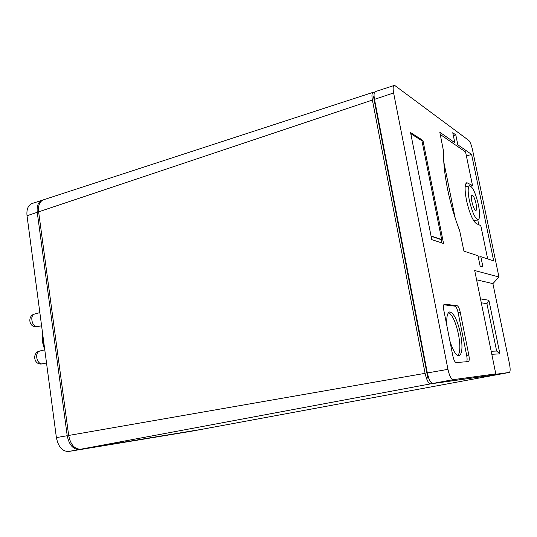 <?xml version="1.0" encoding="UTF-8"?>
<svg xmlns="http://www.w3.org/2000/svg" width="537" height="537" viewBox="0 0 537 537"><rect width="100%" height="100%" fill="white"/><g stroke="black" fill="none" stroke-linecap="round" stroke-linejoin="round"><path stroke-width="0.81" d="M466.398 155.945L471.593 154.421L493.684 260.881L480.823 256.673L482.944 266.983L480.138 266.171L478.004 255.753L463.948 251.155L459.645 230.628C454.644 217.787 450.597 203.872 447.516 188.896C444.562 174.008 443.28 161.697 443.676 151.951L439.81 132.236L454.812 142.708L452.986 143.265L465.572 151.971L472.506 185.533L470.694 186.03M487.67 258.915L480.79 225.607L476.373 223.634C472.741 220.882 469.445 213.095 466.478 200.254C464.539 189.856 464.653 183.996 466.828 182.661L472.506 185.533M478.467 205.06C475.628 193.105 472.667 186.668 469.58 185.735C467.801 186.836 467.714 191.689 469.325 200.281C472.211 212.37 475.171 218.848 478.212 219.707C480.018 218.532 480.105 213.652 478.467 205.06M448.61 312.541C452.523 315.078 455.812 322.348 458.47 334.363C460.451 345.237 460.263 352.326 457.907 355.628M447.006 326.395C446.294 317.676 447.16 312.863 449.61 311.957C453.765 312.776 457.43 320.106 460.605 333.954C462.834 346.62 462.317 353.896 459.068 355.789C456.074 355.722 453.006 350.762 449.872 340.901M476.051 203.798C476.796 207.732 476.755 209.96 475.93 210.491C474.533 210.088 473.178 207.128 471.862 201.61C471.124 197.676 471.164 195.448 471.983 194.938C473.386 195.354 474.742 198.307 476.051 203.798M466.485 186.587L465.243 185.883M481.293 302.814L486.918 303.647L496.631 351.044L491.18 351.272M431.036 235.951L441.676 239.583L421.934 140.754L410.778 133.706M441.911 242.966L441.253 239.683L431.09 236.226M441.253 239.683L441.676 239.583M466.613 361.743C467.23 360.676 467.25 358.562 466.673 355.407L458.142 312.735C457.262 308.876 456.235 306.687 455.054 306.164L443.777 304.781M455.195 218.17L443.797 161.926M480.823 256.673L478.313 257.263M478.957 257.116L478.232 256.881M478.749 224.694L477.742 219.821M440.259 134.458L452.986 143.265M480.487 298.894L488.898 300.264L499.907 353.856L491.798 354.292M486.918 303.647L488.898 300.264M496.631 351.044L499.907 353.856M443.555 243.509L431.761 239.616L410.557 132.572L422.955 140.446L443.555 243.509M421.934 140.754L422.955 140.446M456.114 362.542C454.866 362.22 453.765 359.985 452.825 355.843L443.877 310.614C443.226 306.835 443.387 304.68 444.361 304.143L457.175 305.721C458.35 306.244 459.377 308.439 460.249 312.306L468.808 355.017C469.479 358.857 469.345 361.052 468.405 361.602L456.114 362.542M456.02 145.359L457.833 144.815L471.593 154.421M453.369 135.66L455.799 134.915L457.833 144.815M454.812 142.708L452.758 132.706L455.799 134.915M489.308 375.168L495.799 373.893L474.701 270.527L498.947 276.998L492.906 283.623L509.492 363.905C510.412 368.899 510.358 371.738 509.324 372.43L489.308 375.168M495.799 373.893L453.114 379.659C451.14 379.263 449.422 375.826 447.952 369.349L393.614 92.948C392.836 88.612 393.003 86.121 394.118 85.49L375.168 91.666C373.947 92.344 373.718 94.901 374.497 99.352L427.345 372.94C428.841 379.572 430.667 383.076 432.809 383.452L500.236 374.114L509.311 372.436L500.276 374.108M476.594 279.817L492.906 283.623M394.118 85.49L395.198 85.786L468.767 140.419C470.15 141.842 471.385 144.903 472.466 149.601L498.947 276.998M428.761 378.122L427.888 378.223L428.748 378.075M374.101 96.566L373.544 96.761L427.888 378.223M498.698 374.329L430.587 383.868C428.419 383.492 426.586 379.981 425.082 373.336L372.396 100.057C371.617 95.593 371.852 93.029 373.094 92.344L374.349 92.673M373.094 92.344L43.484 199.804C39.637 201.442 38.013 205.456 38.624 211.847L68.676 435.46C70.575 444.703 74.596 449.288 80.738 449.221L201.993 429.291L498.43 374.45L202.127 429.264M201.147 429.432L79.315 449.482C73.153 449.556 69.119 444.965 67.219 435.715L37.248 212.31C36.644 205.913 38.268 201.892 42.134 200.247L42.859 200.053M44.349 346.633L43.967 346.633L44.343 346.546M42.806 334.947L42.43 335.041L43.967 346.633M42.134 200.247L32.066 203.523C28.105 205.208 26.427 209.276 27.025 215.733L56.392 437.601C58.305 446.932 62.42 451.557 68.729 451.463L191.474 431.238M38.026 326.704L37.194 326.798C33.469 325.838 31.676 322.831 31.811 317.776C32.2 315.756 33.119 314.521 34.59 314.058C27.541 315.602 28.649 326.744 35.858 326.905L41.591 325.778M42.678 363.871L42.087 363.952C40.107 363.885 38.53 362.582 37.348 360.045C35.925 355.454 36.704 352.453 39.698 351.037C32.22 352.48 33.522 364.368 41.127 364.046L46.518 362.985M467.982 182.889L465.941 183.453M468.808 355.017L466.673 355.407M460.249 312.306L458.142 312.735M457.175 305.721L455.054 306.164M444.542 304.137L444.193 304.211M374.497 99.352L393.614 92.948M427.345 372.94L447.952 369.349M432.809 383.452L453.114 379.659M38.624 211.847L372.396 100.057M68.676 435.46L425.082 373.336M80.738 449.221L430.587 383.868M27.025 215.733L37.248 212.31M56.392 437.601L67.219 435.715M68.729 451.463L79.315 449.482M191.326 431.265L200.731 429.526M42.53 342.197L42.51 335.638M42.604 334.994L42.718 334.323M469.58 185.735L465.143 186.957M478.212 219.707L473.755 220.841M44.772 349.822L39.698 351.037M39.852 312.641L34.59 314.058M42.557 342.384L44.665 349.842M200.778 429.519L191.38 431.258"/></g></svg>
